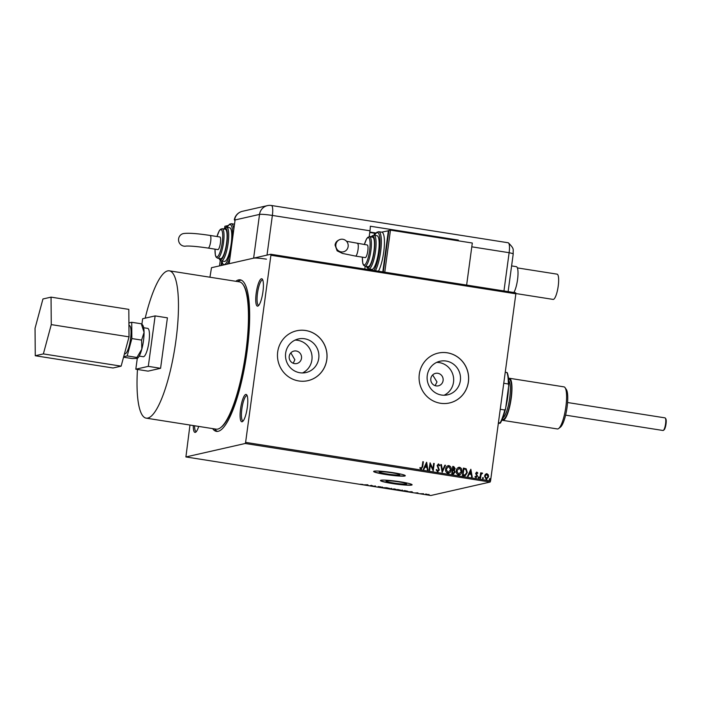 <?xml version="1.0" encoding="UTF-8"?>
<svg xmlns="http://www.w3.org/2000/svg" width="701" height="701" viewBox="0 0 701 701"><rect width="100%" height="100%" fill="white"/><g stroke="black" fill="none" stroke-linecap="round" stroke-linejoin="round"><path stroke-width="1.05" d="M393.778 483.024A10.366 0.938 -172.3 0 0 406.58 483.839A10.366 0.938 -172.3 0 0 398.834 481.876A10.366 0.938 -172.3 0 0 386.032 481.061A10.366 0.938 -172.3 0 0 393.778 483.024M386.961 473.955A10.366 0.938 -172.3 0 0 399.763 474.77A10.366 0.938 -172.3 0 0 392.017 472.807A10.366 0.938 -172.3 0 0 379.215 471.992A10.366 0.938 -172.3 0 0 386.961 473.955M385.559 474.481A15.974 1.437 -172.3 0 0 405.292 475.734A15.974 1.437 -172.3 0 0 393.366 472.711A15.974 1.437 -172.3 0 0 373.624 471.449A15.974 1.437 -172.3 0 0 385.559 474.481M373.686 471.352A15.974 1.437 -172.3 0 0 385.585 474.27A15.974 1.437 -172.3 0 0 405.266 475.62M392.376 483.55A15.974 1.437 -172.3 0 0 412.109 484.803A15.974 1.437 -172.3 0 0 400.183 481.78A15.974 1.437 -172.3 0 0 380.441 480.518A15.974 1.437 -172.3 0 0 392.376 483.55M380.503 480.422A15.974 1.437 -172.3 0 0 392.402 483.339A15.974 1.437 -172.3 0 0 412.083 484.689M240.557 408.876A13.845 3.233 -81.1 0 0 242.616 421.511A13.845 3.233 -81.1 0 0 247.322 407.342A13.845 3.233 -81.1 0 0 246.796 394.952A13.845 3.233 -81.1 0 0 240.557 408.876M243.212 420.898A12.784 2.988 98.9 0 1 242.975 420.898A12.784 2.988 98.9 0 1 241.845 408.981A12.784 2.988 98.9 0 1 246.954 395.644A12.784 2.988 98.9 0 1 247.173 395.714M256.198 293.228A13.845 3.233 -81.1 0 0 258.257 305.864A13.845 3.233 -81.1 0 0 262.954 291.695A13.845 3.233 -81.1 0 0 262.437 279.305A13.845 3.233 -81.1 0 0 256.198 293.228M258.844 305.25A12.784 2.988 98.9 0 1 258.616 305.25A12.784 2.988 98.9 0 1 257.477 293.333A12.784 2.988 98.9 0 1 262.586 279.997A12.784 2.988 98.9 0 1 262.805 280.067M193.274 425.56A13.845 3.233 -81.1 0 0 195.798 432.131A13.845 3.233 -81.1 0 0 198.69 426.41M196.394 431.518A12.784 2.988 98.9 0 1 196.157 431.518A12.784 2.988 98.9 0 1 194.589 425.77M443.102 380.555A6.388 6.186 77.2 0 0 435.549 373.361A6.388 6.186 77.2 0 0 430.826 378.628A6.388 6.186 77.2 0 0 438.379 385.822A6.388 6.186 77.2 0 0 443.102 380.555M435.111 385.655L436.995 381.94L432.657 374.939M301.5 358.264A6.388 6.186 77.2 0 0 293.947 351.07A6.388 6.186 77.2 0 0 289.224 356.336A6.388 6.186 77.2 0 0 296.777 363.53A6.388 6.186 77.2 0 0 301.5 358.264M293.211 363.258L294.867 359.771L290.836 352.875M460.355 380.643A17.227 16.675 77.2 0 0 440 361.243A17.227 16.675 77.2 0 0 427.268 375.429A17.227 16.675 77.2 0 0 447.624 394.838A17.227 16.675 77.2 0 0 460.355 380.643M444.11 395.233A17.227 16.675 77.2 0 0 453.512 382.194A17.227 16.675 77.2 0 0 436.662 362.391M318.753 358.351A17.227 16.675 77.2 0 0 298.389 338.951A17.227 16.675 77.2 0 0 285.657 353.146A17.227 16.675 77.2 0 0 306.013 372.546A17.227 16.675 77.2 0 0 318.753 358.351M302.508 372.95A17.227 16.675 77.2 0 0 311.901 359.902A17.227 16.675 77.2 0 0 295.06 340.099M326.815 359.604A25.569 24.754 77.2 0 0 296.602 330.802A25.569 24.754 77.2 0 0 277.701 351.867A25.569 24.754 77.2 0 0 307.914 380.669A25.569 24.754 77.2 0 0 326.815 359.604M307.888 380.669A25.569 24.754 77.2 0 0 326.762 359.613A25.569 24.754 77.2 0 0 296.576 330.811M468.417 381.887A25.569 24.754 77.2 0 0 438.204 353.094A25.569 24.754 77.2 0 0 419.303 374.159A25.569 24.754 77.2 0 0 449.516 402.961A25.569 24.754 77.2 0 0 468.417 381.887M449.49 402.961A25.569 24.754 77.2 0 0 468.364 381.905A25.569 24.754 77.2 0 0 438.178 353.102M212.613 428.6A76.698 17.919 -81.1 0 0 216.425 431.36A76.698 17.919 -81.1 0 0 247.076 351.35A76.698 17.919 -81.1 0 0 240.277 279.83A76.698 17.919 -81.1 0 0 235.799 281.285M241.275 280.12A76.698 17.919 -81.1 0 0 237.849 281.609M189.971 425.043L185.905 456.947L430.852 495.502L490.148 482.043L245.21 443.488L245.613 442.375L490.551 480.939L515.857 293.798L270.91 255.243L270.796 254.253L211.492 267.703L209.95 277.219M270.796 254.253L515.734 292.808L515.857 293.798M485.329 474.358L486.941 473.701L488.299 474.822L488.579 476.82L486.187 479.274L484.54 476.181L485.329 474.358M486.328 473.718L488.299 474.822M486.809 479.256L486.187 479.274M482.025 473.604L481.088 474.638L480.5 478.284L479.948 478.196L480.676 472.816L481.228 472.903L481.123 473.692L482.595 473.21L481.815 473.622M481.955 472.965L482.595 473.21M475.269 476.338L475.944 477.022L476.838 476.242L475.637 473.368L476.873 472.123L477.837 473.052L477.451 473.464L476.82 472.789L476.189 473.429L477.399 476.303L476.023 477.67L474.989 476.768L475.374 476.312L476.207 477.004M476.82 472.789L476.259 473.937M476.54 472.132L477.837 473.052M464.08 475.69L462.415 475.436L463.414 468.075L466.165 468.776L467.304 472.535L465.236 475.69L464.08 475.69M451.759 473.753L452.758 466.393L453.775 466.559L455.177 468.636L454.292 470.099L455.168 472.159L453.197 473.981L451.759 473.753M453.801 473.964L453.197 473.981M442.121 472.237L440.824 464.518L441.42 464.614L442.41 470.467L444.907 465.157L445.503 465.254L442.217 472.255L445.503 465.254M429.634 470.275L429.082 470.187L430.081 462.826L432.92 468.881L433.656 463.387L434.208 463.475L433.218 470.835L430.37 464.798L429.634 470.275M420.057 467.549L421.143 468.356L422.16 466.577L422.826 461.687L423.378 461.775L422.703 466.743L421.047 469.109L419.803 468.049L420.162 467.532L421.292 468.356M421.485 469.1L421.047 469.109M245.613 442.375L270.91 255.243M426.585 462.274L427.978 470.012L427.382 469.915L426.962 467.444L424.955 467.129L423.895 469.372L423.299 469.276L426.585 462.274M436.557 469.574L437.512 470.976L438.782 469.863L437.126 465.499L438.633 463.983L439.851 465.446L439.361 465.832L438.528 464.737L437.678 465.552L439.334 469.959L437.555 471.712L436.162 469.845L436.662 469.547L437.88 470.949M438.256 463.992L439.851 465.446M438.011 471.694L437.555 471.712M445.643 469.065C445.889 466.962 446.975 465.806 448.894 465.595C450.725 466.349 451.479 467.786 451.164 469.898C450.909 472.01 449.823 473.157 447.886 473.341C446.081 472.579 445.337 471.16 445.643 469.065M448.132 465.622L448.789 465.622C450.62 466.367 451.383 467.804 451.058 469.924L451.164 469.898M448.701 473.315L447.886 473.341M456.298 470.748C456.544 468.636 457.622 467.479 459.541 467.269C461.381 468.023 462.134 469.46 461.81 471.58C461.565 473.683 460.469 474.831 458.542 475.015C456.737 474.262 455.992 472.833 456.298 470.748M458.787 467.295L459.444 467.295C461.276 468.049 462.029 469.486 461.705 471.598L461.81 471.58M459.348 474.989L458.542 475.015M470.844 469.241L472.237 476.978L471.642 476.882L471.221 474.411L469.214 474.095L468.154 476.338L467.558 476.242L470.844 469.241M478.275 477.399L478.818 476.855L479.195 477.547L478.652 478.082L478.713 476.882L479.195 477.547L478.652 478.082M482.498 478.064L483.042 477.521L483.418 478.205L482.875 478.748L482.936 477.547L483.418 478.205L482.875 478.748M489.386 479.151L489.929 478.608L490.306 479.291L489.762 479.834L489.824 478.634L490.306 479.291L489.762 479.834M426.261 494.24L429.292 494.906L426.261 494.24M420.363 493.749L423.606 493.758L420.363 493.749M417.901 492.847L415.474 492.917L417.901 492.847M404.495 491.252L402.83 490.989L404.652 490.577L408.122 491.48L404.503 491.182M392.174 489.316L393.997 488.904L396.205 489.421L392.174 489.316M395.162 489.342L395.828 489.587M382.536 487.8L382.063 487.02L383.018 487.703L386.742 487.756L382.536 487.8L382.413 487.081M370.049 485.828L371.32 485.329L373.537 486.205L375.447 485.986L373.624 486.398L370.075 485.609M362.855 484.461L360.296 484.233L362.855 484.461M185.905 456.947L245.21 443.488M367.832 484.785L368.393 485.574L363.714 484.838L367.832 484.785M377.944 487.09L379.399 487.134L378.19 486.555L380.976 486.95L377.953 487.02M379.346 486.897L379.968 487.116M386.47 488.071L391.982 488.93L386.295 488.159M397.116 489.745L402.637 490.612L396.95 489.833M412.083 491.752L412.652 492.54L407.973 491.804L412.083 491.752M490.551 480.939L490.148 482.043M214.655 428.924A76.698 17.919 -81.1 0 0 217.468 431.395M367.701 484.812L366.053 484.908L367.596 485.145M387.04 488.019L388.45 488.676L391.438 488.851L391.631 488.352M391.438 488.851L386.934 487.808M395.653 489.333L393.778 489.167L394.943 489.053M393.866 489.245L395.268 489.605L393.883 489.175M394.733 489.307L395.268 489.605M397.686 489.692L399.106 490.349L402.085 490.525L402.286 490.034M402.085 490.525L397.59 489.482M405.012 490.709L403.566 491.033L407.57 491.401L405.02 490.639M406.922 490.945L407.57 491.401M411.96 491.778L410.313 491.874L411.855 492.12M425.814 494.231L428.74 494.818L428.889 494.345M428.74 494.818L425.761 493.986M422.817 461.722L423.378 461.775M423.273 461.793L422.598 466.761L420.942 469.135M427.873 469.994L426.681 462.292M423.816 469.355L424.955 467.129M426.392 464.062L425.183 466.428L426.83 466.647L426.392 464.062L425.288 466.41L426.83 466.647M430.09 462.87L432.92 468.881M433.656 463.431L434.208 463.475M434.103 463.501L433.113 470.818M429.538 470.257L430.37 464.798M438.423 464.754L437.678 465.552M437.573 465.578L437.888 466.559M437.783 466.577L438.467 467.392M438.362 467.418L439.334 469.959M439.229 469.985L437.45 471.738M440.833 464.561L441.42 464.614M441.315 464.632L442.41 470.467M444.89 465.201L445.398 465.28M448.079 465.63L448.789 465.622M451.058 469.924C450.804 472.027 449.718 473.175 447.79 473.359M448.71 466.375L446.09 469.171L447.869 472.605L448.561 472.57M448.176 466.384L448.815 466.358L446.195 469.153L447.974 472.579L448.509 472.579M447.869 472.605L450.612 469.81L448.815 466.358M452.75 466.437L453.67 466.577L455.177 468.636M455.072 468.662L454.292 470.099M454.187 470.126L455.168 472.159M455.063 472.185L453.091 474.007M452.942 473.21L454.616 472.071L453.933 470.616L452.785 470.353L452.311 473.114L453.722 473.21M453.065 469.661L454.625 468.566L453.205 467.234L452.785 469.617L453.784 469.661M452.785 469.617L453.731 469.67M453.205 467.234L452.89 469.6M452.311 473.114L453.67 473.219M452.785 470.353L452.417 473.087M458.734 467.313L459.444 467.295M461.705 471.598C461.46 473.71 460.364 474.857 458.436 475.041M459.365 468.058L456.745 470.853L458.524 474.279L459.216 474.244M458.831 468.058L459.47 468.031L456.85 470.827L458.62 474.262L459.164 474.262M458.524 474.279L461.258 471.484L459.47 468.031M463.405 468.11L466.165 468.776M466.06 468.803L467.304 472.535M467.199 472.562L465.184 475.699M463.86 468.916L462.967 474.787L465.157 474.901L466.752 472.448L465.779 469.425L463.86 468.916L463.072 474.761L465.157 474.901M470.835 469.284L472.132 476.96M468.066 476.321L469.214 474.095M470.651 471.028L469.442 473.403L471.09 473.622L470.651 471.028L469.547 473.377L471.09 473.622M476.715 472.807L476.084 473.447L476.715 472.807M476.154 473.955L477.328 475.436M477.223 475.462L477.399 476.303M477.293 476.321L475.918 477.696M478.17 477.425L478.713 476.882M479.09 477.565L478.546 478.108M480.676 472.851L481.228 472.903M481.123 472.921L481.123 473.692M482.49 473.228L482.2 473.692M481.92 473.631L481.088 474.638M480.982 474.665L480.404 478.266M482.402 478.091L482.936 477.547M483.313 478.231L482.77 478.774M486.275 473.736L486.836 473.727M488.194 474.849L488.579 476.82M488.474 476.846L486.082 479.291M486.739 474.384L484.987 476.294L486.643 478.608M486.389 474.393L485.092 476.277L486.59 478.625M486.17 478.634L488.027 476.741L486.844 474.367M489.28 479.169L489.824 478.634M490.201 479.318L489.657 479.861M500.242 409.279L504.79 409.997L505.596 408.648A28.119 6.572 98.9 0 1 500.365 423.089L498.315 423.553M500.365 423.089L500.111 422.905A28.759 6.721 -81.1 0 0 504.79 409.997M498.437 422.642L500.111 422.905M505.255 372.178L507.191 372.625A28.119 6.572 98.9 0 1 508.724 385.524L505.596 408.648M508.724 385.524L508.304 383.99A28.759 6.721 -81.1 0 0 506.937 372.441M503.756 383.272L508.304 383.99M662.883 430.44A6.388 1.49 -81.1 0 0 663.015 430.493A6.388 1.49 -81.1 0 0 663.155 430.484A6.388 1.49 -81.1 0 0 663.4 430.361A6.388 1.49 -81.1 0 0 665.486 424.412A6.388 1.49 -81.1 0 0 665.328 418.103A6.388 1.49 -81.1 0 0 665.004 417.866L567.573 402.523M137.466 369.453A74.569 17.42 -81.1 0 0 146.159 418.147L216.145 429.161A74.569 17.42 -81.1 0 0 217.783 429.091A74.569 17.42 -81.1 0 0 220.613 427.654A74.569 17.42 -81.1 0 0 244.938 358.211A74.569 17.42 -81.1 0 0 243.124 284.65A74.569 17.42 -81.1 0 0 239.33 281.846L169.344 270.823A74.569 17.42 -81.1 0 0 167.705 270.893A74.569 17.42 -81.1 0 0 145.203 318.158M124.471 353.768L124.831 353.83A14.344 3.356 -81.1 0 0 125.146 353.812A14.344 3.356 -81.1 0 0 130.465 339.512A14.344 3.356 -81.1 0 0 129.291 325.474L128.94 325.422M139.227 356.09L143.241 356.721A14.344 3.356 -81.1 0 0 143.556 356.713A14.344 3.356 -81.1 0 0 148.884 342.412A14.344 3.356 -81.1 0 0 147.709 328.375L143.687 327.744M146.159 418.147A74.569 17.42 -81.1 0 0 147.806 418.076A74.569 17.42 -81.1 0 0 175.478 343.77A74.569 17.42 -81.1 0 0 169.344 270.823M137.554 358.185A17.043 3.978 -81.1 0 0 137.711 358.08A17.043 3.978 -81.1 0 0 141.804 349.177A17.043 3.978 -81.1 0 0 144.073 332.353A17.043 3.978 -81.1 0 0 142.855 325.387L142.093 324.283M137.291 358.342L135.819 369.199L148.095 371.136L160.582 368.297L167.408 317.833L155.131 315.906L142.645 318.736L141.917 324.099M243.124 284.65L243.606 285.351A73.929 17.271 98.9 0 1 245.411 358.281A73.929 17.271 98.9 0 1 221.288 427.128L220.613 427.654M135.819 369.199L148.305 366.369L160.582 368.297M148.305 366.369L155.131 315.906M141.611 324.765L144.073 332.353L141.611 340.099L141.804 349.177L136.932 357.466L137.063 358.404L132.13 358.553L123.542 357.203M137.711 358.08L137.063 358.404M123.674 356.721L127.188 355.924L131.867 338.565L131.735 322.285L128.914 322.924M131.735 322.285L141.479 323.818M131.867 338.565L141.611 340.099M127.188 355.924L136.932 357.466M51.05 297.136L42.945 298.976L35.05 328.287L35.269 355.749L113.027 367.99L121.133 366.15L129.028 336.848L128.809 309.378L51.05 297.136L51.269 324.607L129.028 336.848M35.269 355.749L43.374 353.909L121.133 366.15M43.374 353.909L51.269 324.607M665.328 418.103L665.81 418.804A5.748 1.341 98.9 0 1 665.95 424.482A5.748 1.341 98.9 0 1 664.075 429.836L663.4 430.361M517.391 267.905L557.093 274.152A12.784 2.988 98.9 0 1 558.224 286.069A12.784 2.988 98.9 0 1 553.115 299.406L515.822 293.535M511.607 265.916L516.33 266.66A13.845 3.233 98.9 0 1 517.557 279.568A13.845 3.233 98.9 0 1 513.859 292.51M507.953 242.774A10.655 2.489 98.9 0 1 508.435 242.87A10.655 2.489 98.9 0 1 509.128 252.702L503.958 290.95L509.128 252.702A10.655 0.964 7.7 0 1 513.211 254.025L508.129 291.607M266.459 259.168A10.655 0.964 -172.3 0 0 253.631 258.143L229.174 263.69L235.089 219.956A10.655 10.313 77.2 0 1 235.159 219.536L234.633 219.658A10.646 0.955 -172.3 0 0 234.309 219.834A10.646 0.955 -172.3 0 0 235.045 220.307M458.314 240.82A10.655 2.489 -81.1 0 0 458.331 240.084L370.338 226.23A10.655 2.489 98.9 0 1 369.979 230.795L369.182 236.71M365.195 266.231L364.809 269.053M369.76 232.46L375.683 233.398M369.979 230.795L272.374 215.435A10.655 2.489 98.9 0 0 271.427 205.498L508.19 242.765A10.655 2.489 98.9 0 1 509.128 252.702L471.799 246.822M375.999 233.012L369.813 232.04M456.404 240.522L458.331 240.084M335.867 244.614A6.388 6.186 -102.8 0 1 340.59 239.348A6.388 6.186 -102.8 0 1 348.143 246.55A6.388 6.186 -102.8 0 1 343.42 251.817A6.388 6.186 -102.8 0 1 335.867 244.614M367.087 244.991A6.388 1.49 98.9 0 1 367.228 244.982A6.388 1.49 98.9 0 1 367.753 251.238A6.388 1.49 98.9 0 1 365.379 257.609A6.388 1.49 98.9 0 1 365.239 257.609A6.388 1.49 98.9 0 1 365.107 257.565M373.966 251.116A14.914 3.487 -81.1 0 0 372.643 237.21L369.576 236.728A14.914 3.487 98.9 0 1 370.899 250.634A14.914 3.487 98.9 0 1 364.941 266.187L368.007 266.678A14.914 3.487 -81.1 0 0 373.966 251.116M378.584 251.641A17.043 3.978 -81.1 0 0 377.068 235.755L374.001 235.264A17.043 3.978 98.9 0 1 375.508 251.16A17.043 3.978 98.9 0 1 368.7 268.939L371.767 269.421A17.043 3.978 -81.1 0 0 378.584 251.641M378.47 271.199A21.302 4.977 -81.1 0 0 383.719 252.053A21.302 4.977 -81.1 0 0 381.826 232.189L378.759 231.707A21.302 4.977 98.9 0 1 380.643 251.571A21.302 4.977 98.9 0 1 375.403 270.717M374.132 235.291L374.334 233.801L375.587 233.512M381.598 232.154L388.871 230.69M388.38 230.611L382.799 271.883M390.457 230.138L384.77 272.19L466.629 285.079L472.308 243.028L390.457 230.138L388.897 230.498L383.289 271.962M209.985 235.457A6.388 1.49 98.9 0 1 210.134 235.448C197.025 233.459 188.087 232.837 183.32 233.591A6.388 6.186 77.2 0 0 178.597 238.857A6.388 6.186 77.2 0 0 186.063 246.077M219.711 236.982A6.388 1.49 98.9 0 1 219.851 236.982A6.388 1.49 98.9 0 1 220.377 243.229A6.388 1.49 98.9 0 1 218.011 249.6A6.388 1.49 98.9 0 1 217.862 249.609A6.388 1.49 98.9 0 1 217.731 249.556M217.564 258.187L220.631 258.669A14.914 3.487 -81.1 0 0 226.589 243.116A14.914 3.487 -81.1 0 0 225.275 229.209L222.199 228.719A14.914 3.487 98.9 0 1 223.523 242.625A14.914 3.487 98.9 0 1 217.564 258.187L216.074 257.101L215.365 255.217L214.997 249.153M221.323 260.938L224.399 261.42A17.043 3.978 -81.1 0 0 231.207 243.641A17.043 3.978 -81.1 0 0 229.691 227.746L226.625 227.264A17.043 3.978 98.9 0 1 228.14 243.151A17.043 3.978 98.9 0 1 221.323 260.938L219.763 259.834L219.133 258.432M234.52 224.197A21.302 4.977 -81.1 0 0 234.449 224.18L231.383 223.698A21.302 4.977 98.9 0 1 233.801 229.472M221.604 265.416L222.033 262.2M226.756 227.282L226.958 225.792L228.219 225.512M221.078 265.53L221.691 260.991M226.257 227.238L226.441 225.915L226.931 225.985M224.644 227.965L224.881 226.265L226.441 225.915M219.518 265.881L220.263 260.413M565.067 387.671L566.355 389.546A19.602 4.583 98.9 0 1 567.091 407.079A19.602 4.583 98.9 0 1 560.432 427.137L558.636 428.521A21.302 4.977 -81.1 0 0 565.873 406.729A21.302 4.977 -81.1 0 0 565.067 387.671A21.302 4.977 -81.1 0 0 563.981 386.864L509.347 378.26A21.302 4.977 -81.1 0 0 508.497 378.417M508.453 387.53A23.431 5.477 98.9 0 1 507.664 397.362A23.431 5.477 98.9 0 1 505.763 407.456M501.96 419.943A21.302 4.977 -81.1 0 0 502.722 420.355A21.302 4.977 -81.1 0 0 511.239 398.124A21.302 4.977 -81.1 0 0 509.347 378.26M502.722 420.355L557.356 428.951A21.302 4.977 -81.1 0 0 558.636 428.521M253.631 258.143L259.536 214.41L235.089 219.956M271.427 205.498A10.655 10.655 0 0 0 267.414 205.63A10.655 10.313 -102.8 0 0 259.536 214.41A10.655 0.964 7.7 0 1 272.374 215.435L267.011 255.111M369.225 236.377L371.346 236.71M234.633 219.658A10.655 10.313 -102.8 0 1 242.45 211.299A10.655 10.655 0 0 0 234.309 219.834M357.361 243.457A6.388 1.49 98.9 0 1 357.501 243.457A6.388 1.49 98.9 0 1 358.071 249.416A6.388 1.49 98.9 0 1 355.661 256.075A6.388 1.49 98.9 0 1 355.521 256.084L365.239 257.609M373.896 270.481A20.241 4.732 -81.1 0 0 379.364 251.466A20.241 4.732 -81.1 0 0 374.553 235.352M366.684 266.468A15.974 3.733 -81.1 0 0 374.229 251.054A15.974 3.733 -81.1 0 0 371.32 236.999M362.408 257.162A13.845 3.233 -81.1 0 0 365.072 264.566A13.845 3.233 -81.1 0 0 369.62 250.529A13.845 3.233 -81.1 0 0 368.963 237.972A13.845 3.233 -81.1 0 0 364.397 244.535M369.252 269.026A20.241 4.732 -81.1 0 0 369.418 269.771M219.851 236.982L210.134 235.448A6.388 1.49 98.9 0 1 210.694 241.407A6.388 1.49 98.9 0 1 208.285 248.075A6.388 1.49 98.9 0 1 208.144 248.075C197.594 246.524 190.225 245.858 186.037 246.077L186.151 246.06M229.91 258.292A21.302 4.977 98.9 0 1 227.133 264.154M221.875 261.026A20.241 4.732 -81.1 0 0 231.444 246.954M219.308 258.459A15.974 3.733 -81.1 0 0 226.852 243.054A15.974 3.733 -81.1 0 0 223.943 228.999M215.032 249.162A13.845 3.233 -81.1 0 0 217.696 256.557A13.845 3.233 -81.1 0 0 222.243 242.528A13.845 3.233 -81.1 0 0 221.586 229.963A13.845 3.233 -81.1 0 0 217.021 236.535L219.203 230.874L220.447 229.297L222.199 228.719M232.381 240.005A20.241 4.732 -81.1 0 0 227.177 227.352M508.584 379.381A20.241 4.732 98.9 0 1 510.976 398.186A20.241 4.732 98.9 0 1 502.337 419.058M502.775 417.954A19.172 4.478 -81.1 0 0 509.688 398.089A19.172 4.478 -81.1 0 0 508.663 380.564M663.015 430.493L565.593 415.15M513.211 254.025C512.843 249.1 514.858 249.39 508.435 242.87M267.414 205.63L242.45 211.299M355.521 256.084L342.438 253.42L337.12 250.827L335.052 245.078C335.42 242.248 337.26 240.347 340.59 239.348M346.522 241.284L367.228 244.982M378.759 231.707L376.831 232.241L374.457 235.343M374.001 235.264L372.178 235.834L371.144 236.973M369.576 236.728L367.823 237.306L366.57 238.875L364.354 244.535M362.373 257.162L362.741 263.234L363.442 265.092L364.941 266.187M366.509 266.441L367.149 267.852L368.7 268.939M369.155 269.009L369.304 269.754M223.365 265.013L221.788 261.009M226.625 227.264L224.802 227.834L223.777 228.973M231.383 223.698L229.455 224.232L227.08 227.334M217.862 249.609L208.144 248.075"/></g></svg>
